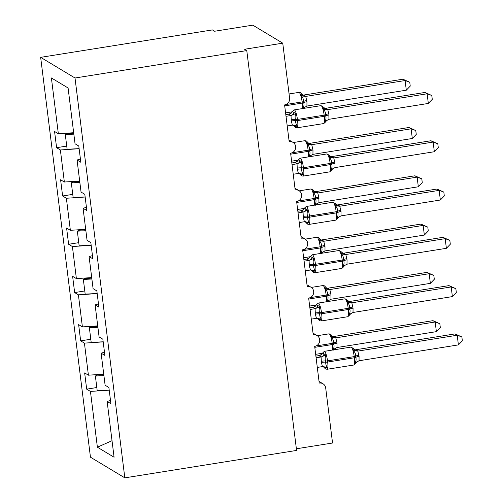 <?xml version="1.0" encoding="UTF-8"?>
<svg xmlns="http://www.w3.org/2000/svg" width="503" height="503" viewBox="0 0 503 503"><rect width="100%" height="100%" fill="white"/><g stroke="black" fill="none" stroke-linecap="round" stroke-linejoin="round"><path stroke-width="0.75" d="M40.655 57.342L212.417 29.916L214.618 31.243L252.789 25.15L282.749 43.164L244.577 49.256L246.778 50.583L75.016 78.003L40.655 57.342L90.458 457.189L124.819 477.85L75.016 78.003M96.815 387.53L86.673 389.152L84.649 372.924L88.415 375.188L103.737 374.175M110.503 400.501L107.133 401.457L114.087 457.24L97.387 447.198L90.439 391.416L86.673 389.152M90.439 391.416L109.214 390.177M282.749 43.164L289.602 98.217A5.923 5.715 121 0 1 284.597 104.926L289.168 141.626A5.923 5.715 -59 0 1 295.531 148.498A5.923 5.715 -59 0 1 290.615 153.214L295.186 189.914A5.923 5.715 -59 0 1 301.542 196.786A5.923 5.715 -59 0 1 296.632 201.508L301.203 238.208A5.923 5.715 -59 0 1 307.559 245.08A5.923 5.715 -59 0 1 302.643 249.796L307.214 286.496A5.923 5.715 -59 0 1 313.576 293.368A5.923 5.715 -59 0 1 308.66 298.09L313.231 334.791A5.923 5.715 -59 0 1 319.587 341.663A5.923 5.715 -59 0 1 314.677 346.378L319.248 383.079A5.923 5.715 -59 0 1 325.692 387.958L332.552 443.011L296.38 448.783M90.798 339.242L80.656 340.858L78.638 324.63L82.404 326.9L97.72 325.887M88.415 375.188L84.422 343.121L80.656 340.858M84.422 343.121L103.203 341.883M84.781 290.948L74.639 292.57L72.621 276.342L76.387 278.605L91.709 277.593M82.404 326.9L78.405 294.833L74.639 292.57M78.405 294.833L97.186 293.595M78.77 242.66L68.628 244.276L66.603 228.054L70.37 230.317L85.692 229.305M76.387 278.605L72.394 246.539L68.628 244.276M72.394 246.539L91.169 245.301M72.753 194.365L62.611 195.988L60.593 179.76L64.359 182.023L79.675 181.017M70.37 230.317L66.377 198.251L62.611 195.988M66.377 198.251L85.158 197.013M107.133 401.457L110.905 403.72L108.881 387.492L105.114 385.229L101.122 353.163L104.486 352.207M101.122 353.163L104.888 355.426L102.864 339.204L99.097 336.941L95.105 304.875L98.469 303.919M95.105 304.875L98.871 307.138L96.853 290.91L93.086 288.647L89.088 256.58L92.458 255.625M89.088 256.58L92.86 258.85L90.836 242.622L87.069 240.359L83.077 208.292L86.441 207.337M83.077 208.292L86.843 210.556L84.818 194.328L81.052 192.064L77.06 159.998L80.826 162.268L78.808 146.04L75.041 143.776L68.094 87.987L51.394 77.946L58.342 133.735L73.664 132.723M58.342 133.735L54.575 131.472L56.594 147.693L66.736 146.077M64.359 182.023L60.366 149.963L56.594 147.693M60.366 149.963L79.141 148.718M80.423 159.042L77.06 159.998M124.819 477.85L296.581 450.43L246.778 50.583M97.387 447.198L112.024 440.697M286.018 116.306L291.011 115.514L288.804 114.2A4.338 4.263 -155.7 0 0 292.306 111.565L295.839 113.521C295.016 115.376 294.896 117.381 295.468 119.551L295.613 120.707C295.588 122.927 296.179 124.687 297.392 125.983L294.771 126.769L294.066 125.681M325.07 121.933L325.636 121.902L324.856 121.6C325.982 119.928 326.284 118.029 325.768 115.897L325.623 114.734C325.592 112.483 324.825 110.616 323.303 109.138L323.882 107.78L323.649 107.208L320.92 105.643L294.205 109.906A8.488 1.716 80.9 0 1 294.507 109.981A8.488 1.716 80.9 0 1 297.436 119.425L297.581 120.582A8.488 1.716 80.9 0 1 297.022 127.825L295.462 127.511L294.293 126.253M424.922 92.458L431.788 95.495L427.129 93.784L428.33 103.442L328.962 119.305L328.849 113.804L327.755 109.641L427.129 93.784L424.922 92.458L325.73 108.296L327.931 109.616M288.804 114.2L291.074 113.181L292.23 111.741A4.338 4.263 -155.7 0 0 292.23 111.735L294.205 109.906M285.811 114.665L288.81 114.187M287.219 125.97L292.388 125.146L291.294 120.984L291.011 115.514M297.392 125.983L292.388 125.146M291.187 115.483L295.839 113.521M324.856 121.6L328.962 119.305M323.303 109.138L327.755 109.641M431.788 95.495L432.272 99.349L428.33 103.442M402.897 79.21L409.763 82.247L405.097 80.537L305.73 96.4L306.968 101.719L306.931 106.064L406.305 90.194L405.097 80.537L402.897 79.21L303.699 95.048L305.899 96.375M303.611 108.654L302.831 108.352C303.957 106.68 304.258 104.781 303.737 102.65A1.974 0.327 172.9 0 1 302.272 103.071L284.717 105.875M306.968 101.719A4.338 0.71 -7.1 0 0 303.737 102.65L303.592 101.493C303.567 99.236 302.793 97.368 301.278 95.891L301.85 94.533L301.618 93.954L302.819 95.155L302.322 95.061M305.73 96.4L301.278 95.891M306.931 106.064L302.831 108.352M409.763 82.247L410.241 86.107L406.305 90.194M73.84 134.131L65.302 134.571L67.119 133.628L73.734 133.289M79.128 148.63L67.132 149.253L65.302 134.571M292.036 164.6L297.028 163.802L294.815 162.494A4.338 4.263 -155.7 0 0 298.317 159.853L301.857 161.815C301.033 163.664 300.907 165.676 301.486 167.839L301.63 169.002C301.599 171.221 302.19 172.975 303.403 174.271L300.781 175.057L300.077 173.975M331.087 170.221L331.653 170.19L330.873 169.888C331.999 168.222 332.301 166.317 331.779 164.185L331.634 163.029C331.609 160.771 330.836 158.904 329.32 157.426L329.893 156.068L329.666 155.502L326.937 153.931L300.216 158.194A8.488 1.716 80.9 0 1 300.517 158.269A8.488 1.716 80.9 0 1 303.447 167.713L303.592 168.876A8.488 1.716 80.9 0 1 303.039 176.113L301.479 175.799L299.115 173.353M430.939 140.746L437.805 143.783L433.14 142.072L434.347 151.73L334.979 167.6L335.011 163.255L333.772 157.936L433.14 142.072L430.939 140.746L331.741 156.584L333.948 157.911M294.815 162.494L297.084 161.476L298.241 160.029A4.338 4.263 -155.7 0 0 298.248 160.029L300.216 158.194M291.828 162.959L294.827 162.475M293.236 174.258L298.405 173.434L297.311 169.272L297.028 163.802M303.403 174.271L298.405 173.434M297.198 163.771L301.857 161.815M330.873 169.888L334.979 167.6M329.32 157.426L333.772 157.936M437.805 143.783L438.283 147.643L434.347 151.73M298.046 212.888L303.045 212.096L300.832 210.782A4.338 4.263 -155.7 0 0 304.258 208.324A4.338 4.263 -155.7 0 0 304.258 208.317A4.338 4.263 -155.7 0 0 304.334 208.141L307.867 210.103C307.05 211.958 306.924 213.964 307.503 216.133L307.647 217.29C307.616 219.509 308.207 221.27 309.42 222.565L306.799 223.351L306.094 222.263M337.104 218.509L337.67 218.484L336.884 218.176C338.01 216.51 338.318 214.611 337.796 212.473L337.651 211.317C337.626 209.066 336.853 207.198 335.338 205.721L335.91 204.363L335.677 203.784M436.956 189.04L443.822 192.071L439.157 190.367L440.358 200.024L340.99 215.888L341.028 211.543L339.789 206.224L439.157 190.367L436.956 189.04L337.758 204.878L339.965 206.186A4.338 4.263 -155.7 0 1 335.91 204.363M300.832 210.782L303.102 209.764L304.258 208.324M297.845 211.247L300.838 210.77M299.254 222.546L304.416 221.729L303.322 217.566L303.045 212.096M303.322 217.566A4.338 0.71 172.9 0 1 307.647 217.29A1.974 0.327 -7.1 0 0 309.609 217.164A8.488 1.716 80.9 0 1 309.049 224.407L307.49 224.093L305.126 221.647M309.42 222.565L304.416 221.729M303.215 212.065L307.867 210.103M336.884 218.176L340.99 215.888M335.338 205.721L339.789 206.224M443.822 192.071L444.3 195.931L440.358 200.024M304.064 261.183L309.056 260.384L306.849 259.076A4.338 4.263 -155.7 0 0 310.351 256.436L313.885 258.391C313.061 260.246 312.941 262.258 313.514 264.421L313.658 265.578C313.633 267.803 314.224 269.558 315.438 270.853L312.816 271.639L312.111 270.557M343.115 266.804L343.681 266.772L342.901 266.471C344.027 264.798 344.329 262.899 343.813 260.768L343.668 259.611C343.637 257.354 342.87 255.486 341.348 254.009L341.921 252.651L341.688 252.072L342.889 253.273L342.392 253.179M442.967 237.328L449.833 240.365L445.174 238.655L446.375 248.312L347.007 264.182L347.039 259.837L345.8 254.512L445.174 238.655L442.967 237.328L343.769 253.166L345.982 254.474A4.338 4.263 -155.7 0 1 341.921 252.651M306.849 259.076L309.119 258.058L312.25 254.776A8.488 1.716 80.9 0 1 312.552 254.851A8.488 1.716 80.9 0 1 315.482 264.295L315.626 265.458A8.488 1.716 80.9 0 1 315.067 272.695L313.507 272.381L312.338 271.123M303.856 259.535L306.855 259.058M305.264 270.84L310.433 270.017L309.339 265.854L309.056 260.384M315.438 270.853L310.433 270.017M309.226 260.353L313.885 258.391M342.901 266.471L347.007 264.182M341.348 254.009L345.8 254.512M449.833 240.365L450.317 244.225L446.375 248.312M310.081 309.471L315.073 308.672L312.86 307.364A4.338 4.263 -155.7 0 0 316.362 304.724L319.902 306.685C319.078 308.534 318.952 310.546 319.531 312.715L319.675 313.872C319.644 316.091 320.235 317.852 321.448 319.147L318.827 319.933L318.122 318.845M349.132 315.092L349.698 315.067L348.919 314.759C350.044 313.092 350.346 311.187 349.824 309.056L349.679 307.899C349.654 305.648 348.881 303.781 347.366 302.303L347.938 300.945L347.705 300.366L348.906 301.561L348.409 301.473M448.984 285.622L455.85 288.653L451.185 286.943L452.392 296.6L353.024 312.47L353.056 308.125L351.817 302.806L451.185 286.943L448.984 285.622L349.786 301.454L351.987 302.781M309.873 307.83L313.042 307.32L315.13 306.346L316.286 304.906A4.338 4.263 -155.7 0 0 316.293 304.9L318.261 303.07A8.488 1.716 80.9 0 1 318.562 303.139A8.488 1.716 80.9 0 1 321.492 312.589L321.637 313.746A8.488 1.716 80.9 0 1 321.084 320.989L319.518 320.675L317.154 318.229M311.282 319.128L316.45 318.311L315.356 314.149L315.073 308.672M321.448 319.147L316.45 318.311M315.243 308.647L319.902 306.685M348.919 314.759L353.024 312.47M347.366 302.303L351.817 302.806M455.85 288.653L456.328 292.513L452.392 296.6M408.914 127.504L415.774 130.535L411.114 128.825L311.747 144.688L312.985 150.007L312.948 154.352L412.315 138.488L411.114 128.825L408.914 127.504L309.716 143.336L311.917 144.663M309.622 156.949L308.842 156.64C309.967 154.974 310.269 153.075 309.754 150.938A1.974 0.327 172.9 0 1 308.282 151.365L290.734 154.163M312.985 150.007A4.338 0.71 -7.1 0 0 309.754 150.938L309.609 149.781C309.584 147.53 308.811 145.663 307.289 144.185L307.867 142.827L307.635 142.248L306.465 140.997L304.906 140.683L293.255 142.544M311.747 144.688L307.289 144.185M312.948 154.352L308.842 156.64M415.774 130.535L416.258 134.395L412.315 138.488M79.851 182.419L71.319 182.859L73.13 181.916L79.751 181.577M85.145 196.924L73.149 197.541L71.319 182.859M414.925 175.792L421.791 178.829L417.132 177.119L317.758 192.976L318.852 197.138L318.965 202.646L418.333 186.776L417.132 177.119L414.925 175.792L315.727 191.63L317.934 192.957M315.639 205.237L314.859 204.935C315.985 203.262 316.286 201.363 315.765 199.232A1.974 0.327 172.9 0 1 314.3 199.653L296.751 202.458M318.996 198.301A4.338 0.71 -7.1 0 0 315.765 199.232L315.62 198.069C315.595 195.818 314.821 193.951 313.306 192.473L313.878 191.115L313.646 190.536L314.847 191.737L314.35 191.643M317.758 192.976L313.306 192.473M318.965 202.646L314.859 204.935M421.791 178.829L422.275 182.69L418.333 186.776M85.868 230.714L77.336 231.154L79.147 230.211L85.762 229.871M91.156 245.213L79.16 245.829L77.336 231.154M420.942 224.087L427.808 227.117L423.142 225.407L323.775 241.27L325.013 246.589L324.976 250.934L424.35 235.064L423.142 225.407L420.942 224.087L321.744 239.918L323.945 241.245M321.656 253.531L320.876 253.223C322.002 251.557 322.304 249.651 321.782 247.52A1.974 0.327 172.9 0 1 320.317 247.948L302.762 250.746M325.013 246.589A4.338 0.71 -7.1 0 0 321.782 247.52L321.637 246.363C321.612 244.112 320.839 242.245 319.323 240.761L319.895 239.409L319.663 238.831L320.864 240.025L320.361 239.937M323.775 241.27L319.323 240.761M324.976 250.934L320.876 253.223M427.808 227.117L428.286 230.978L424.35 235.064M91.886 279.002L83.347 279.442L85.164 278.499L91.779 278.159M97.173 293.507L85.177 294.123L83.347 279.442M426.959 272.375L433.819 275.411L429.16 273.701L329.792 289.558L330.886 293.721L330.993 299.222L430.361 283.359L429.16 273.701L426.959 272.375L327.761 288.213L329.962 289.533M327.667 301.819L326.887 301.517C328.013 299.845 328.314 297.946 327.799 295.814A1.974 0.327 172.9 0 1 326.328 296.236L308.779 299.04M331.024 294.884A4.338 0.71 -7.1 0 0 327.799 295.814L327.654 294.651C327.629 292.4 326.856 290.533 325.334 289.055L325.913 287.697L325.68 287.119L324.51 285.874L322.951 285.559L311.294 287.42M329.792 289.558L325.334 289.055M330.993 299.222L326.887 301.517M433.819 275.411L434.303 279.266L430.361 283.359M97.896 327.296L89.364 327.73L91.175 326.793L97.796 326.447M103.19 341.795L91.194 342.411L89.364 327.73M316.091 357.765L321.09 356.967L318.877 355.659A4.338 4.263 -155.7 0 0 322.379 353.018L325.913 354.973C325.095 356.828 324.969 358.834 325.548 361.003L325.692 362.16C325.661 364.379 326.252 366.14 327.466 367.435L324.844 368.221L324.139 367.14M355.143 363.386L355.715 363.355L354.929 363.053C356.055 361.38 356.357 359.482 355.841 357.35L355.696 356.187C355.671 353.936 354.898 352.069 353.376 350.591L353.955 349.233L353.722 348.654M455.001 333.91L461.867 336.947L457.202 335.237L458.403 344.895L359.035 360.758L359.073 356.42L357.834 351.094L457.202 335.237L455.001 333.91L355.803 349.748L358.01 351.056A4.338 4.263 -155.7 0 1 353.955 349.233M315.89 356.118L319.053 355.608L321.147 354.64L324.278 351.358A8.488 1.716 80.9 0 1 324.58 351.434A8.488 1.716 80.9 0 1 327.51 360.877L327.654 362.034A8.488 1.716 80.9 0 1 327.095 369.277L325.535 368.963L323.171 366.517M317.299 367.423L322.461 366.599L321.367 362.437L321.09 356.967M327.466 367.435L322.461 366.599M321.26 356.935L325.913 354.973M354.929 363.053L359.035 360.758M353.376 350.591L357.834 351.094M461.867 336.947L462.345 340.808L458.403 344.895M432.97 320.669L439.836 323.699L435.177 321.989L335.803 337.853L337.041 343.172L337.01 347.516L436.378 331.647L435.177 321.989L432.97 320.669L333.772 336.501L335.985 337.815A4.338 4.263 24.3 0 1 331.923 335.985L332.395 336.52M333.684 350.107L332.904 349.805C334.03 348.139 334.332 346.234 333.81 344.102A1.974 0.327 172.9 0 1 332.345 344.524L314.796 347.328M337.041 343.172A4.338 0.71 -7.1 0 0 333.81 344.102L333.665 342.945C333.64 340.688 332.867 338.827 331.351 337.343L331.923 335.985M335.803 337.853L331.351 337.343M337.01 347.516L332.904 349.805M439.836 323.699L440.32 327.56L436.378 331.647M103.914 375.584L95.381 376.024L97.192 375.081L103.807 374.741M109.201 390.089L97.205 390.705L95.381 376.024M291.294 120.984A4.338 0.71 172.9 0 1 295.613 120.707A1.974 0.327 -7.1 0 0 297.581 120.582L324.297 116.319A1.974 0.327 -7.1 0 0 325.768 115.897A4.338 0.71 172.9 0 1 328.993 114.967M325.636 121.908L325.711 121.726A4.338 4.263 -155.7 0 0 325.636 121.902L323.743 123.556A8.488 1.716 -99.1 0 0 324.297 116.319L324.152 115.156A8.488 1.716 -99.1 0 0 321.222 105.712A8.488 1.716 -99.1 0 0 320.92 105.643M328.849 113.804A4.338 0.71 172.9 0 0 325.623 114.734A1.974 0.327 172.9 0 1 324.152 115.156L297.436 119.425A1.974 0.327 172.9 0 1 295.468 119.551A4.338 0.71 172.9 0 0 291.149 119.821M295.714 126.681A4.338 3.728 99.2 0 0 293.482 125.14M290.973 115.508A4.338 3.728 99.2 0 0 293.959 112.559M323.882 107.78A4.338 4.263 -155.7 0 0 327.937 109.604M324.768 108.365A4.338 3.728 99.2 0 0 325.768 108.302M302.448 108.591A8.488 1.716 -99.1 0 0 302.272 103.071L302.127 101.914A8.488 1.716 -99.1 0 0 299.197 92.47A8.488 1.716 -99.1 0 0 298.895 92.395L300.454 92.709L301.618 93.967M306.824 100.562A4.338 0.71 -7.1 0 0 303.592 101.493A1.974 0.327 -7.1 0 1 302.127 101.914L286.1 104.473M303.743 95.054A4.338 3.728 -80.8 0 1 302.737 95.117M305.906 96.356A4.338 4.263 24.3 0 1 301.85 94.533M297.311 169.272A4.338 0.71 172.9 0 1 301.63 169.002A1.974 0.327 -7.1 0 0 303.592 168.876L330.314 164.607A1.974 0.327 -7.1 0 0 331.779 164.185A4.338 0.71 172.9 0 1 335.011 163.255M331.653 170.19A4.338 4.263 -155.7 0 1 331.729 170.014L329.754 171.85A8.488 1.716 -99.1 0 0 330.314 164.607L330.169 163.45A8.488 1.716 -99.1 0 0 327.239 154.006A8.488 1.716 -99.1 0 0 326.937 153.931M334.866 162.098A4.338 0.71 172.9 0 0 331.634 163.029A1.974 0.327 172.9 0 1 330.169 163.45L303.447 167.713A1.974 0.327 172.9 0 1 301.486 167.839A4.338 0.71 172.9 0 0 297.166 168.115M301.731 174.969A4.338 3.728 99.2 0 0 299.492 173.434M296.984 163.796A4.338 3.728 99.2 0 0 299.97 160.847M329.893 156.068A4.338 4.263 -155.7 0 0 333.954 157.892M330.779 156.653A4.338 3.728 99.2 0 0 331.785 156.59M337.664 218.491L337.739 218.308A4.338 4.263 -155.7 0 0 337.739 218.308A4.338 4.263 -155.7 0 0 337.67 218.484L335.771 220.138A8.488 1.716 -99.1 0 0 336.325 212.901A1.974 0.327 -7.1 0 0 337.796 212.473A4.338 0.71 172.9 0 1 341.028 211.543M340.883 210.386A4.338 0.71 172.9 0 0 337.651 211.317A1.974 0.327 172.9 0 1 336.18 211.738A8.488 1.716 -99.1 0 0 333.256 202.294A8.488 1.716 -99.1 0 0 332.948 202.225L306.233 206.488A8.488 1.716 80.9 0 1 306.534 206.563A8.488 1.716 80.9 0 1 309.464 216.007L309.609 217.164L336.325 212.901L336.18 211.738L309.464 216.007A1.974 0.327 172.9 0 1 307.503 216.133A4.338 0.71 172.9 0 0 303.177 216.403M307.748 223.257A4.338 3.728 99.2 0 0 305.51 221.722M303.001 212.084A4.338 3.728 99.2 0 0 305.987 209.135M336.796 204.947A4.338 3.728 99.2 0 0 337.802 204.884M309.339 265.854A4.338 0.71 172.9 0 1 313.658 265.578A1.974 0.327 -7.1 0 0 315.626 265.458L342.342 261.189A1.974 0.327 -7.1 0 0 343.813 260.768A4.338 0.71 172.9 0 1 347.039 259.837M343.681 266.785L343.756 266.596A4.338 4.263 -155.7 0 0 343.681 266.772L341.782 268.432A8.488 1.716 -99.1 0 0 342.342 261.189L342.197 260.032A8.488 1.716 -99.1 0 0 339.267 250.588A8.488 1.716 -99.1 0 0 338.965 250.513L312.25 254.776M346.894 258.68A4.338 0.71 172.9 0 0 343.668 259.611A1.974 0.327 172.9 0 1 342.197 260.032L315.482 264.295A1.974 0.327 172.9 0 1 313.514 264.421A4.338 0.71 172.9 0 0 309.194 264.697M313.759 271.551A4.338 3.728 99.2 0 0 311.527 270.017M309.012 260.378A4.338 3.728 99.2 0 0 312.005 257.429M342.813 253.235A4.338 3.728 99.2 0 0 343.813 253.172M315.356 314.149A4.338 0.71 172.9 0 1 319.675 313.872A1.974 0.327 -7.1 0 0 321.637 313.746L348.359 309.483A1.974 0.327 -7.1 0 0 349.824 309.056A4.338 0.71 172.9 0 1 353.056 308.125M349.698 315.067A4.338 4.263 -155.7 0 1 349.774 314.891A4.338 4.263 -155.7 0 0 349.774 314.891L347.799 316.72A8.488 1.716 -99.1 0 0 348.359 309.483L348.214 308.32A8.488 1.716 -99.1 0 0 345.284 298.876A8.488 1.716 -99.1 0 0 344.983 298.801L318.261 303.07M352.911 306.968A4.338 0.71 172.9 0 0 349.679 307.899A1.974 0.327 172.9 0 1 348.214 308.32L321.492 312.589A1.974 0.327 172.9 0 1 319.531 312.715A4.338 0.71 172.9 0 0 315.211 312.985M319.776 319.839A4.338 3.728 99.2 0 0 317.538 318.305M315.029 308.666A4.338 3.728 99.2 0 0 318.015 305.717M347.938 300.945A4.338 4.263 -155.7 0 0 351.999 302.768M348.824 301.53A4.338 3.728 99.2 0 0 349.83 301.46M308.465 156.879A8.488 1.716 -99.1 0 0 308.282 151.365L308.138 150.202A8.488 1.716 -99.1 0 0 305.208 140.758A8.488 1.716 -99.1 0 0 304.906 140.683M312.841 148.85A4.338 0.71 -7.1 0 0 309.609 149.781A1.974 0.327 -7.1 0 1 308.138 150.202L292.111 152.761M309.754 143.349A4.338 3.728 -80.8 0 1 308.754 143.412M311.923 144.65A4.338 4.263 24.3 0 1 307.867 142.827M314.476 205.174A8.488 1.716 -99.1 0 0 314.3 199.653L314.155 198.496A8.488 1.716 -99.1 0 0 311.225 189.053A8.488 1.716 -99.1 0 0 310.923 188.977L312.482 189.291L313.646 190.549M318.852 197.138A4.338 0.71 -7.1 0 0 315.62 198.069A1.974 0.327 -7.1 0 1 314.155 198.496L298.128 201.055M315.771 191.637A4.338 3.728 -80.8 0 1 314.765 191.7M317.94 192.938A4.338 4.263 24.3 0 1 313.878 191.115M320.493 253.462A8.488 1.716 -99.1 0 0 320.317 247.948L320.172 246.784A8.488 1.716 -99.1 0 0 317.242 237.341A8.488 1.716 -99.1 0 0 316.94 237.265L318.5 237.579L319.663 238.837M324.869 245.433A4.338 0.71 -7.1 0 0 321.637 246.363A1.974 0.327 -7.1 0 1 320.172 246.784L304.145 249.343M321.788 239.925A4.338 3.728 -80.8 0 1 320.782 239.994M323.951 241.233A4.338 4.263 24.3 0 1 319.895 239.409M326.51 301.75A8.488 1.716 -99.1 0 0 326.328 296.236L326.183 295.079A8.488 1.716 -99.1 0 0 323.253 285.629A8.488 1.716 -99.1 0 0 322.951 285.559M330.886 293.721A4.338 0.71 -7.1 0 0 327.654 294.651A1.974 0.327 -7.1 0 1 326.183 295.079L310.156 297.638M327.799 288.219A4.338 3.728 -80.8 0 1 326.799 288.282M329.968 289.521A4.338 4.263 24.3 0 1 325.913 287.697M321.367 362.437A4.338 0.71 172.9 0 1 325.692 362.16A1.974 0.327 -7.1 0 0 327.654 362.034L354.37 357.771A1.974 0.327 -7.1 0 0 355.841 357.35A4.338 0.71 172.9 0 1 359.073 356.42M355.709 363.361L355.784 363.179A4.338 4.263 -155.7 0 0 355.784 363.179A4.338 4.263 -155.7 0 0 355.715 363.355L353.816 365.015A8.488 1.716 -99.1 0 0 354.37 357.771L354.225 356.614A8.488 1.716 -99.1 0 0 351.301 347.171A8.488 1.716 -99.1 0 0 350.993 347.095L324.278 351.358M358.928 355.256A4.338 0.71 172.9 0 0 355.696 356.187A1.974 0.327 172.9 0 1 354.225 356.614L327.51 360.877A1.974 0.327 172.9 0 1 325.548 361.003A4.338 0.71 172.9 0 0 321.222 361.28M325.793 368.133A4.338 3.728 99.2 0 0 323.555 366.599M321.046 356.96A4.338 3.728 99.2 0 0 324.033 354.011M354.841 349.818A4.338 3.728 99.2 0 0 355.847 349.755M332.521 350.044A8.488 1.716 -99.1 0 0 332.345 344.524L332.2 343.367A8.488 1.716 -99.1 0 0 329.27 333.923A8.488 1.716 -99.1 0 0 328.968 333.847L330.528 334.162L331.691 335.419M336.897 342.015A4.338 0.71 -7.1 0 0 333.665 342.945A1.974 0.327 -7.1 0 1 332.2 343.367L316.173 345.926M333.816 336.507A4.338 3.728 -80.8 0 1 332.81 336.57M317.003 335.507L313.023 333.118M323.02 383.802L319.04 381.406M310.986 287.219L307.006 284.824M304.975 238.925L300.995 236.536M298.958 190.637L294.978 188.241M292.941 142.349L288.961 139.953M323.743 123.556L297.022 127.825M294.305 126.259L293.098 125.065M325.711 121.726L326.868 120.28M323.643 107.208L324.844 108.403L324.347 108.308M292.186 111.836L285.591 112.886M298.895 92.395L289.074 93.96M303.686 108.478L304.843 107.032M329.754 171.85L303.039 176.113M331.729 170.014L332.885 168.568M329.654 155.496L330.861 156.691L330.364 156.603M335.771 220.138L309.049 224.407M335.677 203.797L332.948 202.225M304.258 208.317L306.233 206.488M337.746 218.302L338.903 216.862M335.671 203.784L336.878 204.985L336.375 204.891M341.782 268.432L315.067 272.695M341.688 252.085L338.965 250.513M312.35 271.13L311.143 269.935M343.756 266.596L344.913 265.15M347.799 316.72L321.084 320.989M347.705 300.373L344.983 298.801M349.774 314.884L350.931 313.444M298.204 160.124L291.608 161.174M307.629 142.248L308.829 143.449L308.333 143.355M309.697 156.766L310.86 155.326M304.214 208.418L297.619 209.468M310.923 188.977L299.266 190.838M315.714 205.061L316.871 203.614M310.232 256.706L303.636 257.756M316.94 237.265L305.283 239.126M321.731 253.349L322.888 251.909M316.249 304.994L309.653 306.05M325.674 287.125L326.875 288.32L326.378 288.225M327.742 301.643L328.905 300.197M353.816 365.015L327.095 369.277M353.722 348.667L350.993 347.095M355.791 363.179L356.948 361.732M353.716 348.661L354.923 349.855L354.42 349.761M322.26 353.288L315.664 354.338M328.968 333.847L317.311 335.708M333.759 349.931L334.916 348.491"/></g></svg>
